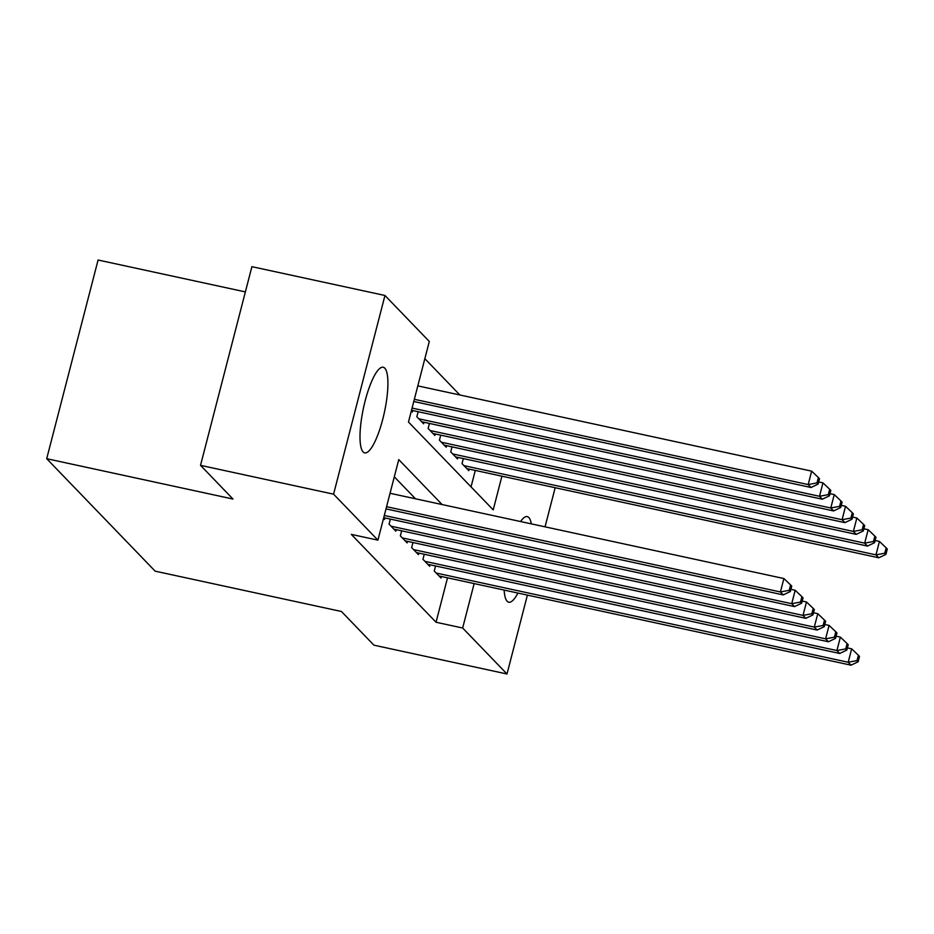 <?xml version="1.0" encoding="UTF-8"?>
<svg xmlns="http://www.w3.org/2000/svg" width="934" height="934" viewBox="0 0 934 934"><rect width="100%" height="100%" fill="white"/><g stroke="black" fill="none" stroke-linecap="round" stroke-linejoin="round"><path stroke-width="1.4" d="M517.926 593.067A43.805 10.683 -77.8 0 1 508.726 602.22A43.805 10.683 -77.8 0 1 507.174 601.298A43.805 10.683 -77.8 0 1 504.15 590.078M520.577 521.534A43.805 10.683 -77.8 0 1 527.266 516.607A43.805 10.683 -77.8 0 1 528.831 517.529A43.805 10.683 -77.8 0 1 531.318 523.869M363.128 451.939A43.805 10.683 -77.8 0 1 364.295 404.34A43.805 10.683 -77.8 0 1 383.232 367.249A43.805 10.683 -77.8 0 1 384.796 368.171A43.805 10.683 -77.8 0 1 383.617 415.77A43.805 10.683 -77.8 0 1 364.692 452.862A43.805 10.683 -77.8 0 1 363.128 451.939M245.373 291.91L98.082 260.014L46.7 458.699L155.161 571.164L341.447 611.49L373.927 645.172L506.999 673.986L462.657 628.01L474.145 583.587M46.7 458.699L232.998 499.036L200.518 465.354L251.9 266.669L384.96 295.483L429.301 341.459L408.473 422.005L493.21 509.871L501.92 476.188M459.867 394.977L424.853 358.679M435.548 565.969L434.252 571.013L441.023 578.041L441.42 576.5M424.258 554.247L422.95 559.291L429.722 566.319L430.13 564.79M412.956 542.537L411.649 547.581L418.432 554.609L418.829 553.08M401.655 530.816L400.359 535.871L407.131 542.899L407.528 541.358M390.365 519.106L389.058 524.149L395.829 531.177L396.238 529.648M383.535 518.428L384.539 519.467L384.936 517.926M471.04 486.894L475.301 470.432M411.31 411.03L412.314 412.069L412.711 410.54M418.14 411.707L416.833 416.751L423.604 423.779L424.013 422.25M429.43 423.429L428.134 428.472L434.905 435.501L435.302 433.96M440.731 435.139L439.424 440.183L446.207 447.211L446.604 445.681M452.033 446.849L450.725 451.904L457.497 458.933L457.905 457.391M463.322 458.571L462.026 463.614L468.798 470.643L469.195 469.101M442.097 504.547L398.76 459.598L377.92 540.144L351.312 534.388L436.038 622.242L447.526 577.831M415.49 498.779L394.3 476.819M200.518 465.354L333.578 494.168L384.96 295.483M555.17 487.723L545.047 526.834M527.395 595.121L506.999 673.986M436.038 622.242L462.657 628.01M377.92 540.144L333.578 494.168M386.571 506.695L780.415 591.969L783.241 594.9L386.011 508.89M390.05 493.28L783.883 578.543L780.415 591.969L789.218 590.323L790.351 591.491L791.74 586.12L790.608 584.953L789.218 590.323M790.608 584.953L783.883 578.543M783.241 594.9L790.351 591.491M413.785 401.492L811.016 487.501L808.19 484.571L811.658 471.145L417.825 385.882M816.993 482.925L818.126 484.092L819.515 478.722L818.382 477.554L816.993 482.925L808.19 484.571L414.346 399.308M818.126 484.092L811.016 487.501M811.658 471.145L818.382 477.554M384.306 515.475L791.717 603.691L794.53 606.61L383.734 517.669M790.911 589.331L795.184 590.265L791.717 603.691L800.52 602.033L801.652 603.201L803.042 597.842L801.909 596.663L800.52 602.033M801.909 596.663L795.184 590.265M794.53 606.61L801.652 603.201M391.031 526.204L803.006 615.401L805.832 618.331L393.856 529.134M802.213 601.052L806.486 601.975L803.006 615.401L811.821 613.755L812.942 614.922L814.331 609.552L813.21 608.384L811.821 613.755M813.21 608.384L806.486 601.975M805.832 618.331L812.942 614.922M402.332 537.914L814.308 627.111L817.133 630.041L405.158 540.844M813.502 612.762L817.775 613.685L814.308 627.111L823.111 625.465L824.243 626.632L825.633 621.262L824.5 620.094L823.111 625.465M824.5 620.094L817.775 613.685M817.133 630.041L824.243 626.632M413.634 549.636L825.598 638.833L828.423 641.763L416.447 552.566M824.804 624.484L829.077 625.406L825.598 638.833L834.412 637.175L835.545 638.354L836.934 632.983L835.802 631.804L834.412 637.175M835.802 631.804L829.077 625.406M828.423 641.763L835.545 638.354M411.509 410.271L822.305 499.211L819.492 496.293L822.959 482.866L818.686 481.944M828.295 494.635L829.427 495.814L830.816 490.443L829.684 489.264L828.295 494.635L819.492 496.293L412.081 408.076M829.427 495.814L822.305 499.211M822.959 482.866L829.684 489.264M421.631 421.736L833.607 510.933L830.781 508.003L834.26 494.576L829.987 493.654M839.596 506.356L840.717 507.524L842.106 502.153L840.985 500.986L839.596 506.356L830.781 508.003L418.806 418.806M840.717 507.524L833.607 510.933M834.26 494.576L840.985 500.986M432.932 433.446L844.908 522.643L842.083 519.713L845.55 506.298L841.277 505.364M850.886 518.066L852.018 519.234L853.407 513.863L852.275 512.696L850.886 518.066L842.083 519.713L430.107 430.516M852.018 519.234L844.908 522.643M845.55 506.298L852.275 512.696M444.222 445.168L856.198 534.365L853.372 531.434L856.852 518.008L852.579 517.086M862.187 529.776L863.32 530.956L864.709 525.585L863.576 524.406L862.187 529.776L853.372 531.434L441.408 442.237M863.32 530.956L856.198 534.365M856.852 518.008L863.576 524.406M424.923 561.346L836.899 650.543L839.724 653.473L427.749 564.276M836.093 636.194L840.378 637.116L836.899 650.543L845.714 648.896L846.834 650.064L848.224 644.694L847.103 643.526L845.714 648.896M847.103 643.526L840.378 637.116M839.724 653.473L846.834 650.064M455.523 456.878L867.499 546.075L864.674 543.144L868.153 529.718L863.868 528.796M873.488 541.498L874.609 542.666L875.999 537.295L874.878 536.128L873.488 541.498L864.674 543.144L452.698 453.947M874.609 542.666L867.499 546.075M868.153 529.718L874.878 536.128M436.225 573.056L848.2 662.253L851.026 665.183L439.05 575.986M847.395 647.904L851.668 648.838L848.2 662.253L857.003 660.607L858.136 661.774L859.525 656.404L858.393 655.236L857.003 660.607M858.393 655.236L851.668 648.838M851.026 665.183L858.136 661.774M466.825 468.588L878.801 557.785L875.975 554.866L879.443 541.44L875.17 540.506M884.778 553.208L885.911 554.376L887.3 549.017L886.168 547.838L884.778 553.208L875.975 554.866L464 465.669M885.911 554.376L878.801 557.785M879.443 541.44L886.168 547.838"/></g></svg>

